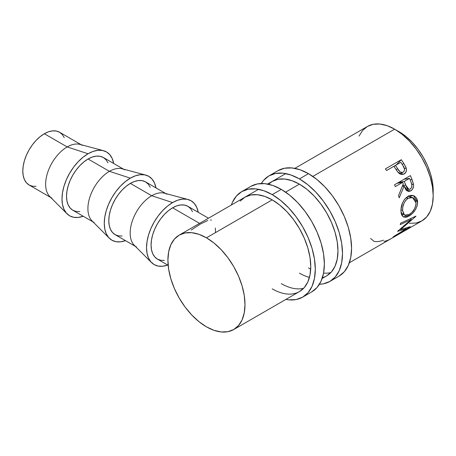 <?xml version="1.0" encoding="UTF-8"?>
<svg xmlns="http://www.w3.org/2000/svg" width="456" height="456" viewBox="0 0 456 456"><rect width="100%" height="100%" fill="white"/><g stroke="black" fill="none" stroke-linecap="round" stroke-linejoin="round"><path stroke-width="0.68" d="M278.029 170.658A60.927 35.175 -120 0 1 308.495 173.673L316.897 179.482L324.98 186.977L332.43 195.875L338.956 205.833L344.314 216.463L348.293 227.362L350.744 238.106L351.576 248.292L350.744 257.52L348.293 265.432L344.314 271.736L338.956 276.182A60.927 35.175 -120 0 0 348.293 227.362A60.927 35.175 -120 0 0 308.495 173.673L299.421 178.912A60.927 35.175 60 0 1 339.224 232.6A60.927 35.175 60 0 1 329.887 281.415A60.927 35.175 60 0 1 319.434 284.259L323.355 283.837L329.887 281.415L335.245 276.974L339.224 270.67L341.675 262.753L342.502 253.525L341.675 243.344L339.224 232.594L335.245 221.696L329.887 211.065L323.355 201.113L315.911 192.215L307.828 184.72L299.421 178.912L308.495 173.673L300.088 169.774L292.005 167.939L284.561 168.235L278.029 170.658L268.96 175.891A60.927 35.175 60 0 1 299.421 178.912L291.019 175.013L282.937 173.177L275.487 173.474L268.96 175.891A60.927 35.175 60 0 0 261.271 183.517L263.602 180.337L268.96 175.891M322.147 278.479L326.678 275.863L331.472 271.884L335.035 266.247L337.229 259.162L337.97 250.908L337.229 241.8L335.035 232.184L331.472 222.431L326.678 212.918L320.836 204.009L314.173 196.051L306.945 189.343L299.421 184.144L291.903 180.661L284.675 179.02L278.006 179.282L272.169 181.448A54.515 31.475 60 0 1 299.421 184.144A54.515 31.475 60 0 1 335.035 232.184A54.515 31.475 60 0 1 326.678 275.863A54.515 31.475 60 0 1 322.42 277.653M309.436 277.419A54.515 31.475 60 0 1 299.421 273.161M308.495 267.928A54.515 31.475 -120 0 0 310.696 269.125M323.566 273.087A54.515 31.475 -120 0 0 330.834 272.585M272.169 181.448L268.487 184.241M250.823 186.361A60.927 35.175 -120 0 1 281.284 189.382L289.691 195.191L297.768 202.686L305.218 211.584L311.744 221.542L317.102 232.172L321.087 243.071L323.538 253.815L324.364 264.001L323.538 273.224L321.087 281.141L317.102 287.445L311.744 291.891A60.927 35.175 -120 0 0 321.087 243.071A60.927 35.175 -120 0 0 281.284 189.382L272.215 194.615A60.927 35.175 60 0 1 312.018 248.303A60.927 35.175 60 0 1 302.676 297.124A60.927 35.175 60 0 1 285.866 299.427L288.699 299.843L296.149 299.546L302.676 297.124L308.034 292.684L312.018 286.379L314.469 278.462L315.295 269.234L314.469 259.054L312.018 248.303L308.034 237.405L302.676 226.774L296.149 216.822L288.699 207.925L280.617 200.423L272.215 194.615L281.284 189.382L272.882 185.484L264.799 183.648L257.349 183.945L250.823 186.361L241.754 191.6A60.927 35.175 60 0 1 272.215 194.615L263.807 190.722L255.73 188.887L248.281 189.183L241.754 191.6A60.927 35.175 60 0 0 231.352 205.006L232.412 202.35L236.396 196.046L241.754 191.6M233.717 329.534L227.875 331.7L221.211 331.962L213.978 330.321L206.46 326.838L198.941 321.64L191.708 314.931L185.045 306.973L179.202 298.064L174.409 288.551L170.846 278.798L168.657 269.183L167.916 260.074L168.657 251.815L170.846 244.735L174.409 239.092L179.202 235.119L185.045 232.953L191.708 232.691L198.941 234.333L206.46 237.815L213.978 243.014L221.211 249.723L227.875 257.68L233.717 266.589L238.511 276.102L242.073 285.855L244.262 295.471L245.003 304.579L244.262 312.839L242.073 319.918L238.511 325.555L233.717 329.534A54.515 31.475 60 0 1 206.46 326.838A54.515 31.475 60 0 1 170.846 278.798A54.515 31.475 60 0 1 179.202 235.119A54.515 31.475 60 0 1 206.46 237.815L272.215 199.853L206.46 237.815A54.515 31.475 60 0 1 242.073 285.855A54.515 31.475 60 0 1 233.717 329.534L299.472 291.572L304.266 287.594L307.828 281.956L310.017 274.871L310.758 266.617L310.017 257.509L307.828 247.893L304.266 238.14L299.472 228.627L293.63 219.718L286.966 211.761L279.733 205.052L272.215 199.853L264.697 196.371L257.463 194.723L250.8 194.991L244.957 197.157A54.515 31.475 60 0 1 272.215 199.853A54.515 31.475 60 0 1 307.828 247.893A54.515 31.475 60 0 1 299.472 291.572A54.515 31.475 60 0 1 272.215 288.87M281.284 283.638A54.515 31.475 -120 0 0 303.628 288.295M244.957 197.157L240.164 201.13M51.95 198.183A30.461 17.59 -60 0 1 47.276 173.776A30.461 17.59 -60 0 1 67.18 146.929L44.34 133.745A30.461 17.59 120 0 0 24.442 160.592A30.461 17.59 120 0 0 29.11 184.999L32.376 186.208L36.098 186.356M67.021 213.79A36.873 21.29 -60 0 0 83.231 216.247L78.09 217.444L73.581 217.267L69.631 215.802L66.388 213.112L63.982 209.298L62.495 204.505L61.993 198.919L62.495 192.757L63.982 186.253L66.388 179.658L69.631 173.223L73.581 167.192L78.09 161.812L82.981 157.274L88.071 153.757L67.18 146.929A30.461 17.59 120 0 0 47.971 171.633A30.461 17.59 120 0 0 49.789 196.525L67.021 213.79A36.873 21.29 -60 0 1 64.82 183.66A36.873 21.29 -60 0 1 88.071 153.757A36.873 21.29 -60 0 1 103.461 150.674A36.873 21.29 -60 0 1 113.692 163.482L112.159 158.437L109.754 154.624L106.51 151.933L102.554 150.469L98.051 150.286L93.155 151.398L88.071 153.757L67.18 146.929A30.461 17.59 -60 0 1 82.411 145.424M94.215 222.591A30.461 17.59 -60 0 1 89.547 198.178A30.461 17.59 -60 0 1 109.446 171.336L88.071 158.996A30.461 17.59 120 0 0 68.172 185.837A30.461 17.59 120 0 0 72.84 210.25L76.101 211.459L79.829 211.607M125.503 240.654L120.361 241.851L115.852 241.669L111.902 240.204L108.659 237.513L106.248 233.7L104.766 228.912L104.264 223.326L104.766 217.164L106.248 210.655L108.659 204.06L111.902 197.625L115.852 191.6L120.361 186.213L125.252 181.676L130.342 178.159L109.446 171.336A30.461 17.59 120 0 0 90.242 196.04A30.461 17.59 120 0 0 92.061 220.926L109.292 238.192A36.873 21.29 -60 0 1 107.092 208.067A36.873 21.29 -60 0 1 130.342 178.159L135.426 175.805L140.317 174.694L144.826 174.87L148.776 176.335L152.019 179.026L154.43 182.839L155.963 187.889A36.873 21.29 -60 0 0 145.732 175.081L122.162 168.788A30.461 17.59 120 0 0 109.446 171.336L130.342 178.159A36.873 21.29 -60 0 1 145.732 175.081M125.497 240.654A36.873 21.29 -60 0 1 109.292 238.192M136.486 246.992A30.461 17.59 -60 0 1 131.818 222.585A30.461 17.59 -60 0 1 151.717 195.738L130.342 183.397A30.461 17.59 120 0 0 110.437 210.244A30.461 17.59 120 0 0 115.111 234.652L118.372 235.86L122.1 236.008M151.563 262.599A36.873 21.29 -60 0 0 167.768 265.056L162.632 266.253L158.124 266.076L154.174 264.611L150.93 261.921L148.519 258.107L147.037 253.314L146.536 247.728L147.037 241.566L148.519 235.062L150.93 228.467L154.174 222.032L158.124 216.001L162.632 210.621L167.523 206.083L172.613 202.567L151.717 195.738A30.461 17.59 120 0 0 132.514 220.442A30.461 17.59 120 0 0 134.332 245.334L151.563 262.599A36.873 21.29 -60 0 1 149.357 232.469A36.873 21.29 -60 0 1 172.613 202.567L177.697 200.207L182.588 199.095L187.097 199.278L191.047 200.743L194.29 203.433L196.701 207.246L198.235 212.291A36.873 21.29 -60 0 0 187.997 199.483L164.434 193.196A30.461 17.59 120 0 0 151.717 195.738L172.613 202.567A36.873 21.29 -60 0 1 187.997 199.483M399.188 131.784L396.994 130.598A48.097 27.77 -120 0 1 399.188 131.784A48.097 27.77 -120 0 1 433.132 193.184L432.544 182.651L430.612 174.169L427.466 165.562L423.236 157.172L418.084 149.311L412.207 142.289L405.823 136.367L399.188 131.784M409.402 223.309L416.072 223.047L421.908 220.881A54.515 31.475 -120 0 0 430.264 177.202A54.515 31.475 -120 0 0 394.657 129.162L312.81 176.415L394.657 129.162A54.515 31.475 -120 0 0 367.399 126.466L362.605 130.444L359.043 136.082M299.421 184.144L285.604 192.124L299.421 184.144M385.417 168.862L401.291 159.703A54.515 31.475 60 0 1 403.742 163.328L405.988 167.409L406.467 169.695L405.863 172.254L403.748 174.158L401.018 174.414L399.41 173.633L397.507 171.69L394.771 167.608A54.515 31.475 -120 0 0 393.887 166.28L386.563 170.51A54.515 31.475 -120 0 0 385.417 168.862A54.515 31.475 -120 0 1 386.563 170.51L393.887 166.28A54.515 31.475 -120 0 1 394.771 167.608L398.008 172.328L403.474 174.272L404.158 173.941C406.216 172.664 406.877 170.635 406.142 167.842L403.742 163.328L402.255 164.491L403.742 163.328A54.515 31.475 -120 0 0 401.291 159.703L385.417 168.862M406.21 228.832L397.649 231.346A54.515 31.475 -120 0 0 397.786 231.089L411.283 219.473L400.243 224.626A54.515 31.475 -120 0 0 400.573 223.206L415.946 216.104A54.515 31.475 60 0 1 415.895 216.298L400.573 229.567L410.303 226.655A54.515 31.475 60 0 1 410.183 226.78L393.043 237.154A54.515 31.475 -120 0 0 393.91 236.35L406.21 228.832L405.749 228.2L406.21 228.832L393.91 236.35A54.515 31.475 -120 0 1 393.043 237.154L410.183 226.78A54.515 31.475 -120 0 0 410.303 226.655L400.573 229.567L400.186 229.134L400.573 229.567L415.895 216.298A54.515 31.475 -120 0 0 415.946 216.104L400.573 223.206A54.515 31.475 -120 0 1 400.243 224.626L411.283 219.473L397.786 231.089A54.515 31.475 -120 0 1 397.649 231.346L406.21 228.832M349.353 262.77L390.165 239.212A54.515 31.475 -120 0 0 390.906 238.762L406.775 229.596A54.515 31.475 60 0 1 406.039 230.046A54.515 31.475 60 0 1 405.281 230.462M391.533 238.414A54.515 31.475 60 0 1 391.037 238.682A54.515 31.475 -120 0 0 391.533 238.414L397.638 234.891L391.527 238.402M399.268 233.951A54.515 31.475 60 0 1 398.766 234.219A54.515 31.475 -120 0 0 399.268 233.951L404.153 231.135L399.268 233.951M394.52 184.777L410.389 175.611A54.515 31.475 60 0 1 412.099 179.687L413.598 184.942L413.552 186.418L412.589 189.126L410.736 190.899L408.639 191.469L406.666 190.619L405.863 189.725L404.124 186.128L399.182 197.87A54.515 31.475 -120 0 0 398.544 195.607L403.252 183.859A54.515 31.475 -120 0 0 402.637 182.371L395.312 186.601A54.515 31.475 -120 0 0 394.52 184.777A54.515 31.475 -120 0 1 395.312 186.601L402.637 182.371L397.079 183.295L402.637 182.371A54.515 31.475 -120 0 1 403.252 183.859L398.544 195.607A54.515 31.475 -120 0 1 399.182 197.87L404.124 186.128L408.388 191.44L410.736 190.899C412.857 189.553 413.791 187.41 413.546 184.452L412.099 179.687L410.172 179.869L412.099 179.687A54.515 31.475 -120 0 0 410.389 175.611L394.52 184.777M417.542 200.805L417.154 205.895L415.211 210.022L412.292 213.59L407.356 216.891L405.851 217.318L403.343 216.919L401.65 214.953L401.046 212.513L400.966 209.515L402.517 202.943L404.763 199.078L408.627 196.017L411.169 195.362L412.817 195.47L414.327 196L416.659 198.274L417.542 200.805M192.512 211.669L190.522 208.517L187.843 206.294A30.461 17.59 120 0 0 172.613 207.805L199.563 223.366L172.613 207.805A30.461 17.59 120 0 0 152.709 234.646A30.461 17.59 120 0 0 157.377 259.059L160.643 260.268L164.365 260.416M191.172 230.075L200.572 223.942L207.85 220.447M215.335 228.006L215.528 232.549M210.404 219.974L211.453 220.088M406.039 230.046L421.908 220.881L426.702 216.908L430.264 211.265L432.459 204.185L433.2 195.926L432.459 186.817L430.264 177.202L426.702 167.449L421.908 157.936L416.072 149.026L409.402 141.069L402.175 134.36L394.657 129.162L387.133 125.679L379.905 124.038L373.242 124.3L367.399 126.466L294.844 168.355M404.466 168.76L406.142 167.842L404.466 168.76M402.716 174.494L404.158 173.941L402.716 174.494M393.927 166.337L395.261 165.568L393.927 166.337M396.184 164.952L401.291 159.703L396.184 164.952M403.224 172.163C400.864 172.761 398.994 171.593 397.609 168.646L400.003 171.752L401.639 172.476L403.224 172.163L404.278 170.966L404.546 169.216L403.03 165.722C404.922 168.27 404.985 170.419 403.224 172.163L399.661 173.804M397.609 168.646L396.133 169.689L397.609 168.646L395.512 165.34L394.109 166.611L395.512 165.34L400.801 162.285L395.512 165.34L397.609 168.646M403.03 165.722A54.515 31.475 -120 0 0 400.801 162.285A54.515 31.475 -120 0 1 403.03 165.722M383.524 240.187L382.926 240.392C379.466 241.56 376.525 241.891 374.108 241.378L370.585 238.499M410.423 218.675L411.283 219.473L410.423 218.675M384.055 241.423L387.646 240.415L390.906 238.762L406.775 229.596M411.734 184.378L413.546 184.452L411.734 184.378M406.245 190.198L410.736 190.899L406.245 190.198M402.369 186.213L404.124 186.128L402.369 186.213M410.229 189.063L408.924 189.377L405.726 185.182L402.699 185.33L405.726 185.182L404.267 181.431L398.709 182.354L404.267 181.431L409.556 178.376L403.999 179.299L409.556 178.376L404.267 181.431L406.866 187.815L408.012 189.075L409.488 189.348L410.879 188.545L411.745 186.926L411.848 184.982L411.073 182.206A54.515 31.475 -120 0 0 409.556 178.376A54.515 31.475 -120 0 1 411.073 182.206C412.401 184.982 412.121 187.268 410.229 189.063M408.964 216.104L407.801 215.232L408.964 216.104C414.384 212.758 417.28 207.982 417.645 201.769L413.347 195.595L407.801 196.445C403.041 200.081 400.767 205.114 400.966 211.555L403.104 216.771L408.964 216.104M415.627 200.765L417.645 201.769L415.627 200.765M408.508 196.53L408.331 195.852M406.906 197.665L406.974 198.263M408.177 198.246L406.125 197.653L408.177 198.246L412.577 197.596L416.02 202.795C415.764 207.868 413.472 211.801 409.152 214.582L404.506 215.141L402.591 210.547C402.437 205.32 404.301 201.216 408.177 198.246L405.703 200.389L403.868 203.553L402.796 207.127L402.591 210.547L400.961 209.726L402.591 210.547L403.731 214.4L405.458 215.517L408.485 214.936L411.825 212.507L414.584 208.723L415.963 204.442L415.781 201.267L415.251 199.922L413.438 197.989L410.919 197.368L408.177 198.246M208.483 218.213L187.843 206.294L184.577 205.086L180.855 204.938L176.814 205.855L172.613 207.805L168.406 210.706L164.365 214.457L160.643 218.903L157.377 223.879L154.698 229.197L152.709 234.646L151.483 240.021L151.073 245.111L151.483 249.723L152.709 253.684L154.698 256.836L157.377 259.059L168.161 265.284M150.241 187.262L148.251 184.11L145.572 181.887A30.461 17.59 120 0 0 130.342 183.397L151.717 195.738A30.461 17.59 -60 0 1 166.947 194.233M165.773 193.555L145.572 181.887L142.306 180.679L138.584 180.53L134.543 181.448L130.342 183.397L126.135 186.304L122.1 190.049L118.372 194.501L115.111 199.477L112.432 204.795L110.437 210.244L109.212 215.614L108.802 220.71L109.212 225.321L110.437 229.277L112.432 232.429L115.111 234.652L135.312 246.314M107.969 162.86L105.98 159.708L103.301 157.485A30.461 17.59 120 0 0 88.071 158.996L109.446 171.336A30.461 17.59 -60 0 1 124.682 169.826M103.461 150.674L79.891 144.387A30.461 17.59 120 0 0 67.18 146.929L44.34 133.745L40.139 136.652L36.098 140.397L32.376 144.848L29.11 149.825L26.431 155.143L24.442 160.592L23.216 165.961L22.8 171.057L23.216 175.668L24.442 179.63L26.431 182.776L29.11 184.999L50.77 197.505M123.502 169.147L103.301 157.485L100.035 156.277L96.313 156.129L92.272 157.046L88.071 158.996L83.87 161.897L79.829 165.648L76.101 170.094L72.84 175.07L70.161 180.388L68.172 185.837L66.941 191.212L66.53 196.302L66.941 200.914L68.172 204.875L70.161 208.027L72.84 210.25L93.041 221.912M64.239 137.609L62.25 134.463L59.571 132.24L56.31 131.032L52.582 130.883L48.541 131.795L44.34 133.745A30.461 17.59 120 0 1 59.571 132.24L81.231 144.746M338.956 276.182L329.887 281.415M311.744 291.891L302.676 297.124M285.769 173.593L267.632 184.064M258.563 189.303L179.202 235.119M408.912 189.377L405.43 189.046M401.103 212.946L404.506 215.141M408.325 196.165L412.515 197.568"/></g></svg>
